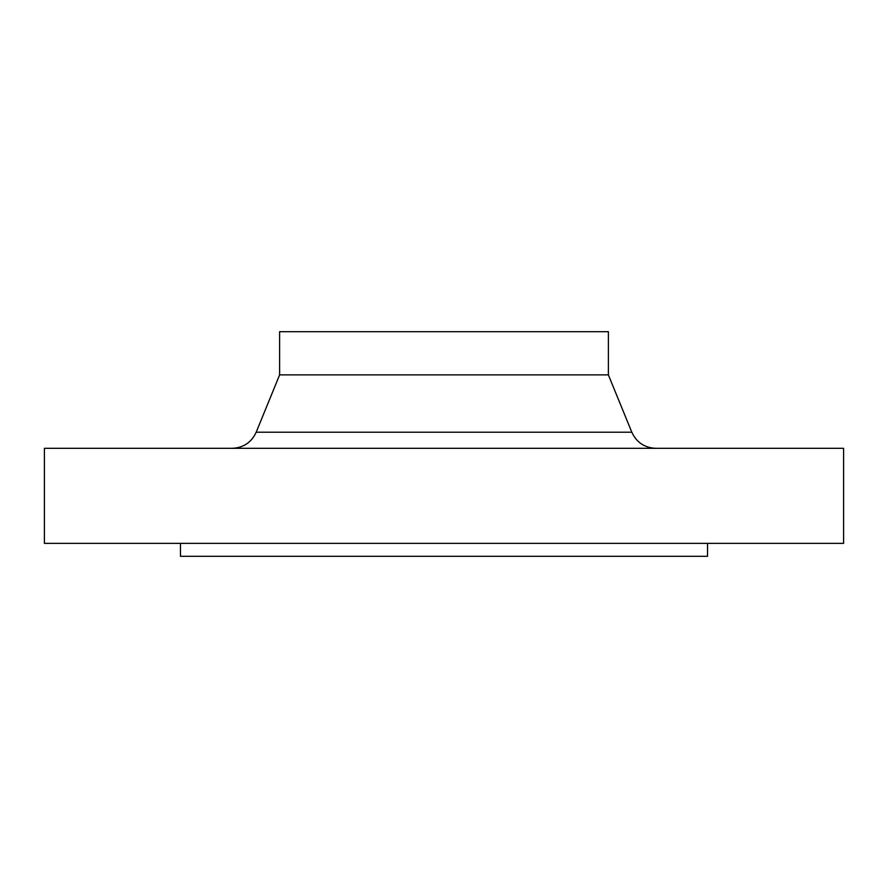 <?xml version="1.0" encoding="UTF-8"?>
<svg xmlns="http://www.w3.org/2000/svg" width="888" height="888" viewBox="0 0 888 888"><rect width="100%" height="100%" fill="white"/><g stroke="black" fill="none" stroke-linecap="round" stroke-linejoin="round"><path stroke-width="1.33" d="M180.475 543.356L180.475 556.321L707.525 556.321L707.525 543.356M444 543.356L843.6 543.356L843.6 448.318L44.4 448.318L44.4 543.356L444 543.356M608.38 374.88L608.38 331.679L279.62 331.679L279.62 374.88L608.38 374.88L631.812 432.212C636.552 442.435 644.555 447.796 655.81 448.318M279.62 374.88L256.188 432.212L631.812 432.212M256.188 432.212C251.448 442.435 243.445 447.796 232.19 448.318"/></g></svg>
